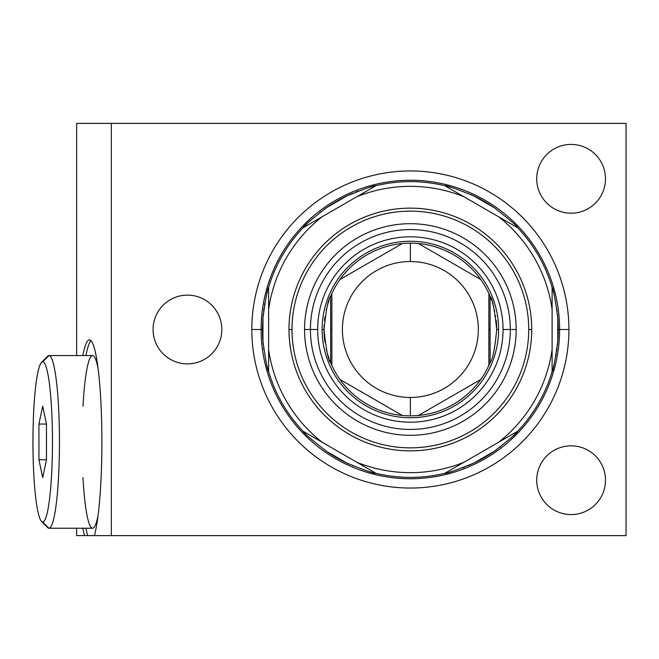<?xml version="1.0" encoding="UTF-8"?>
<svg xmlns="http://www.w3.org/2000/svg" width="659" height="659" viewBox="0 0 659 659"><rect width="100%" height="100%" fill="white"/><g stroke="black" fill="none" stroke-linecap="round" stroke-linejoin="round"><path stroke-width="0.99" d="M251.82 329.5A158.547 158.547 0 0 0 410.368 488.047A158.547 158.547 0 0 0 568.906 329.5A158.547 158.547 0 0 0 410.368 170.953A158.547 158.547 0 0 0 251.82 329.5A158.547 158.547 0 0 1 410.368 170.953A158.547 158.547 0 0 1 568.906 329.5L559.615 329.5A149.255 149.255 0 0 0 410.368 180.245A149.255 149.255 0 0 0 261.112 329.5L251.82 329.5L261.112 329.5A149.255 149.255 0 0 0 410.368 478.755A149.255 149.255 0 0 0 559.615 329.5L568.906 329.5A158.547 158.547 0 0 1 410.368 488.047A158.547 158.547 0 0 1 251.82 329.5L261.112 329.5A149.255 149.255 0 0 0 410.368 478.755A149.255 149.255 0 0 0 559.615 329.5L558.239 329.5A147.871 147.871 0 0 1 557.423 344.962A147.871 147.871 0 0 0 557.761 317.704L557.761 341.296L557.761 317.704C555.142 298.593 553.255 288.494 552.11 287.39L552.11 309.433L552.11 287.39A147.871 147.871 0 0 0 517.702 227.792A147.871 147.871 0 0 1 553.066 290.751A147.871 147.871 0 0 0 552.11 287.39C553.255 288.494 555.142 298.593 557.761 317.704C555.142 298.593 553.255 288.494 552.11 287.39L552.11 309.433A143.16 143.16 0 0 0 498.616 216.77A143.16 143.16 0 0 1 552.11 309.433L552.11 371.61C553.198 370.729 555.084 360.621 557.761 341.296L557.761 317.704A147.871 147.871 0 0 1 558.239 329.5L559.615 329.5A149.255 149.255 0 0 0 410.368 180.245A149.255 149.255 0 0 0 261.112 329.5L262.488 329.5A147.871 147.871 0 0 0 262.966 341.296A147.871 147.871 0 0 1 262.966 317.704L262.966 341.296C265.585 360.407 267.472 370.506 268.617 371.61A147.871 147.871 0 0 1 267.661 368.249A147.871 147.871 0 0 0 303.025 431.208C303.239 432.584 311.048 439.265 326.452 451.258A147.871 147.871 0 0 0 346.873 463.046A147.871 147.871 0 0 1 326.452 451.258L346.873 463.046C364.616 470.287 374.312 473.706 375.959 473.31A147.871 147.871 0 0 0 444.776 473.31C446.184 473.772 455.88 470.345 473.854 463.046A147.871 147.871 0 0 1 467.832 465.748A147.871 147.871 0 0 0 494.275 451.258A147.871 147.871 0 0 1 473.854 463.046L494.275 451.258C509.514 439.429 517.323 432.741 517.702 431.208A147.871 147.871 0 0 0 552.11 371.61C553.198 370.729 555.084 360.621 557.761 341.296C555.084 360.621 553.198 370.729 552.11 371.61L552.11 349.567A143.16 143.16 0 0 1 498.616 442.23A143.16 143.16 0 0 0 552.11 349.567L552.11 371.61A147.871 147.871 0 0 1 515.272 433.713M111.33 123.39L76.633 123.39L111.33 123.39L111.33 535.61L626.05 535.61L87.647 535.61A102.038 12.439 90 0 1 85.942 528.23A102.038 12.439 -90 0 0 87.647 535.61L84.533 535.61A102.038 12.439 90 0 1 82.82 528.23A102.038 12.439 -90 0 0 84.533 535.61L76.633 535.61L76.633 528.23L76.633 535.61L94.369 535.61A102.038 12.439 -90 0 0 101.626 421.29A102.038 12.439 -90 0 0 89.451 339.863A102.038 12.439 -90 0 0 82.82 355.555A102.038 12.439 90 0 1 100.456 394.387A102.038 12.439 90 0 1 94.369 535.61L111.33 535.61L111.33 123.39L626.05 123.39L626.05 535.61L626.05 123.39L111.33 123.39L111.33 535.61L626.05 535.61L626.05 123.39L76.633 123.39L76.633 355.555M605.489 480.197A34.375 34.375 0 0 1 571.106 514.572A34.375 34.375 0 0 1 536.731 480.197A34.375 34.375 0 0 1 571.106 445.822A34.375 34.375 0 0 1 605.489 480.197A34.375 34.375 0 0 0 571.106 445.822A34.375 34.375 0 0 0 536.731 480.197A34.375 34.375 0 0 0 571.106 514.572A34.375 34.375 0 0 0 605.489 480.197M605.489 178.803A34.375 34.375 0 0 1 571.106 213.178A34.375 34.375 0 0 1 536.731 178.803A34.375 34.375 0 0 1 571.106 144.428A34.375 34.375 0 0 1 605.489 178.803A34.375 34.375 0 0 0 571.106 144.428A34.375 34.375 0 0 0 536.731 178.803A34.375 34.375 0 0 0 571.106 213.178A34.375 34.375 0 0 0 605.489 178.803M221.836 329.5A34.375 34.375 0 0 1 187.453 363.875A34.375 34.375 0 0 1 153.077 329.5A34.375 34.375 0 0 1 187.453 295.125A34.375 34.375 0 0 1 221.836 329.5A34.375 34.375 0 0 0 187.453 295.125A34.375 34.375 0 0 0 153.077 329.5A34.375 34.375 0 0 0 187.453 363.875A34.375 34.375 0 0 0 221.836 329.5M85.942 355.555A102.038 12.439 90 0 1 91.008 340.662A102.038 12.439 -90 0 0 85.942 355.555A102.038 12.439 -90 0 1 91.008 340.662M98.051 515.552A86.337 10.519 90 0 1 92.565 528.23A86.337 10.519 -90 0 0 98.051 515.552A86.337 10.519 90 0 1 92.565 528.23L48.939 528.23A86.337 10.519 -90 0 0 59.458 441.892A86.337 10.519 -90 0 0 48.939 355.555L92.565 355.555A86.337 10.519 90 0 1 98.051 368.241A86.337 10.519 -90 0 0 82.985 406.183A86.337 10.519 90 0 1 92.565 355.555A86.337 10.519 90 0 1 98.051 368.241M41.509 362.442L47.646 356.214A86.337 10.519 90 0 1 48.939 355.555L42.703 361.84A80.06 9.753 -90 0 0 41.509 362.442A80.06 9.753 -90 0 0 32.95 441.892A80.06 9.753 -90 0 0 41.509 521.351A80.06 9.753 -90 0 0 42.703 521.953A80.06 9.753 -90 0 0 52.465 441.892A80.06 9.753 -90 0 0 42.703 361.84A80.06 9.753 -90 0 0 32.95 441.892A80.06 9.753 -90 0 0 42.703 521.953L48.939 528.23L42.703 521.953A80.06 9.753 -90 0 0 52.465 441.892A80.06 9.753 -90 0 0 42.703 361.84L48.939 355.555A86.337 10.519 90 0 1 59.458 441.892A86.337 10.519 90 0 1 48.939 528.23L92.565 528.23A86.337 10.519 90 0 1 82.985 477.602A86.337 10.519 -90 0 0 92.565 528.23A86.337 10.519 90 0 1 82.985 477.602M38.939 459.751L38.939 424.042L42.703 406.183L46.476 424.042L46.476 459.751L42.703 477.602L38.939 459.751L38.939 424.042L46.476 424.042L38.939 424.042L42.703 406.183L46.476 424.042L46.476 459.751L38.939 459.751L46.476 459.751L42.703 477.602L38.939 459.751L42.703 477.602L46.476 459.751L46.476 424.042L42.703 406.183L38.939 424.042L38.939 459.751L46.476 459.751M92.565 528.23L48.939 528.23A86.337 10.519 -90 0 1 46.394 525.668A86.337 10.519 -90 0 0 48.939 528.23A86.337 10.519 90 0 1 47.646 527.579L41.509 521.351M82.985 406.183A86.337 10.519 90 0 1 92.565 355.555L48.939 355.555A86.337 10.519 -90 0 0 46.394 358.125A86.337 10.519 -90 0 1 59.384 431.373A86.337 10.519 -90 0 1 48.939 528.23L42.703 521.953M557.053 348.199A147.871 147.871 0 0 1 556.847 349.707A147.871 147.871 0 0 0 557.053 348.199A147.871 147.871 0 0 1 556.847 349.707M556.773 350.234A147.871 147.871 0 0 1 556.649 351.09A147.871 147.871 0 0 0 556.773 350.234A147.871 147.871 0 0 1 556.649 351.09M556.237 353.726A147.871 147.871 0 0 1 555.809 356.165A147.871 147.871 0 0 0 556.237 353.726A147.871 147.871 0 0 1 555.809 356.165M553.758 365.621A147.871 147.871 0 0 1 553.403 366.997A147.871 147.871 0 0 0 553.758 365.621A147.871 147.871 0 0 1 553.403 366.997M552.786 369.271A147.871 147.871 0 0 1 552.53 370.185A147.871 147.871 0 0 0 552.786 369.271A147.871 147.871 0 0 1 552.53 370.185M552.316 370.918A147.871 147.871 0 0 1 552.11 371.61A147.871 147.871 0 0 0 552.316 370.918A147.871 147.871 0 0 1 552.11 371.61A147.871 147.871 0 0 1 517.702 431.208L444.776 473.31A147.871 147.871 0 0 1 375.959 473.31A147.871 147.871 0 0 1 375.259 473.146M500.881 446.431A147.871 147.871 0 0 1 499.695 447.337A147.871 147.871 0 0 0 500.881 446.431A147.871 147.871 0 0 1 499.695 447.337M494.275 451.258A147.871 147.871 0 0 0 497.158 449.224A147.871 147.871 0 0 1 494.275 451.258L473.854 463.046L494.275 451.258C509.514 439.429 517.323 432.741 517.702 431.208L498.616 442.23L517.702 431.208C517.323 432.741 509.514 439.429 494.275 451.258A147.871 147.871 0 0 1 473.854 463.046C455.88 470.345 446.184 473.772 444.776 473.31L463.862 462.288A143.16 143.16 0 0 1 356.865 462.288L375.959 473.31L356.865 462.288A143.16 143.16 0 0 0 463.862 462.288L444.776 473.31C446.184 473.772 455.88 470.345 473.854 463.046M465.073 466.877A147.871 147.871 0 0 1 462.494 467.882A147.871 147.871 0 0 0 465.073 466.877M450.789 471.737A147.871 147.871 0 0 1 449.422 472.124A147.871 147.871 0 0 0 450.789 471.737M448.211 472.445A147.871 147.871 0 0 1 447.667 472.594A147.871 147.871 0 0 0 448.211 472.445M447.14 472.725A147.871 147.871 0 0 1 446.209 472.964A147.871 147.871 0 0 0 447.14 472.725M444.776 473.31A147.871 147.871 0 0 0 445.476 473.146A147.871 147.871 0 0 1 444.776 473.31C469.949 458.779 469.949 458.779 444.776 473.31A147.871 147.871 0 0 1 375.959 473.31C350.753 458.763 350.753 458.763 375.959 473.31C374.312 473.706 364.616 470.287 346.873 463.046L326.452 451.258L346.873 463.046C364.616 470.287 374.312 473.706 375.959 473.31L322.111 442.23A143.16 143.16 0 0 1 268.617 349.567L268.617 371.61L268.617 349.567A143.16 143.16 0 0 0 322.111 442.23L303.025 431.208C303.239 432.584 311.048 439.265 326.452 451.258C311.048 439.265 303.239 432.584 303.025 431.208A147.871 147.871 0 0 1 268.617 371.61C267.472 370.506 265.585 360.407 262.966 341.296C265.585 360.407 267.472 370.506 268.617 371.61L268.617 309.433A143.16 143.16 0 0 1 322.111 216.77L356.865 196.712A143.16 143.16 0 0 1 463.862 196.712L517.702 227.792C517.488 226.416 509.679 219.735 494.275 207.742A147.871 147.871 0 0 0 473.854 195.954L494.275 207.742L473.854 195.954C456.11 188.713 446.415 185.294 444.776 185.69L463.862 196.712A143.16 143.16 0 0 0 356.865 196.712L375.959 185.69A147.871 147.871 0 0 1 444.776 185.69A147.871 147.871 0 0 0 375.959 185.69C374.543 185.228 364.855 188.655 346.873 195.954A147.871 147.871 0 0 0 326.452 207.742L346.873 195.954L326.452 207.742C311.213 219.571 303.404 226.259 303.025 227.792L322.111 216.77A143.16 143.16 0 0 0 268.617 309.433L268.617 287.39C267.529 288.271 265.651 298.379 262.966 317.704A147.871 147.871 0 0 0 262.488 329.5A147.871 147.871 0 0 1 263.303 314.038A147.871 147.871 0 0 0 262.966 317.704C265.651 298.379 267.529 288.271 268.617 287.39A147.871 147.871 0 0 1 303.025 227.792A147.871 147.871 0 0 0 268.617 287.39C267.529 288.271 265.651 298.379 262.966 317.704L262.966 341.296L262.966 317.704M353.208 465.88A147.871 147.871 0 0 1 352.73 465.682A147.871 147.871 0 0 0 353.208 465.88A147.871 147.871 0 0 1 352.73 465.682M346.873 463.046A147.871 147.871 0 0 0 349.904 464.447A147.871 147.871 0 0 1 326.452 451.258M267.348 367.071A147.871 147.871 0 0 1 267.01 365.786A147.871 147.871 0 0 0 267.348 367.071A147.871 147.871 0 0 1 267.01 365.786M263.839 349.443A147.871 147.871 0 0 1 263.649 347.944A147.871 147.871 0 0 0 263.839 349.443A147.871 147.871 0 0 1 263.649 347.944M262.966 341.296A147.871 147.871 0 0 0 263.287 344.805A147.871 147.871 0 0 1 262.488 329.5M514.415 434.569A147.871 147.871 0 0 1 513.468 435.5M373.628 472.734A147.871 147.871 0 0 1 372.566 472.462M371.388 472.141A147.871 147.871 0 0 1 370.111 471.786M289.004 329.5A121.355 121.355 0 0 0 410.368 450.855A121.355 121.355 0 0 0 531.722 329.5A121.355 121.355 0 0 0 410.368 208.145A121.355 121.355 0 0 0 289.004 329.5A121.355 121.355 0 0 0 410.368 450.855A121.355 121.355 0 0 0 531.722 329.5L528.724 329.5A118.365 118.365 0 0 1 410.368 447.865A118.365 118.365 0 0 1 292.003 329.5L289.004 329.5L292.003 329.5A118.365 118.365 0 0 0 410.368 447.865A118.365 118.365 0 0 0 528.724 329.5A118.365 118.365 0 0 0 410.368 211.135A118.365 118.365 0 0 0 292.003 329.5A118.365 118.365 0 0 1 410.368 211.135A118.365 118.365 0 0 1 528.724 329.5L531.722 329.5A121.355 121.355 0 0 0 410.368 208.145A121.355 121.355 0 0 0 289.004 329.5L292.003 329.5A118.365 118.365 0 0 1 410.368 211.135A118.365 118.365 0 0 1 528.724 329.5A118.365 118.365 0 0 1 410.368 447.865A118.365 118.365 0 0 1 292.003 329.5M553.387 291.929A147.871 147.871 0 0 1 553.717 293.214A147.871 147.871 0 0 0 553.387 291.929A147.871 147.871 0 0 1 553.717 293.214M556.888 309.557A147.871 147.871 0 0 1 557.077 311.056A147.871 147.871 0 0 0 556.888 309.557A147.871 147.871 0 0 1 557.077 311.056M375.959 185.69C374.543 185.228 364.855 188.655 346.873 195.954C364.855 188.655 374.543 185.228 375.959 185.69C350.777 200.221 350.777 200.221 375.959 185.69L356.865 196.712L375.959 185.69A147.871 147.871 0 0 0 375.251 185.854A147.871 147.871 0 0 1 375.959 185.69C350.777 200.221 350.777 200.221 375.959 185.69A147.871 147.871 0 0 1 444.776 185.69C469.974 200.237 469.974 200.237 444.776 185.69C446.415 185.294 456.11 188.713 473.854 195.954A147.871 147.871 0 0 1 494.275 207.742C509.679 219.735 517.488 226.416 517.702 227.792C517.488 226.416 509.679 219.735 494.275 207.742L473.854 195.954A147.871 147.871 0 0 0 470.823 194.553A147.871 147.871 0 0 1 473.854 195.954C456.11 188.713 446.415 185.294 444.776 185.69L517.702 227.792L444.776 185.69A147.871 147.871 0 0 1 445.468 185.854M447.099 186.266A147.871 147.871 0 0 1 448.161 186.538M449.339 186.859A147.871 147.871 0 0 1 450.616 187.214M467.519 193.12A147.871 147.871 0 0 1 467.997 193.318A147.871 147.871 0 0 0 467.519 193.12A147.871 147.871 0 0 1 467.997 193.318M263.682 310.801A147.871 147.871 0 0 1 263.88 309.293A147.871 147.871 0 0 0 263.682 310.801A147.871 147.871 0 0 1 263.88 309.293M263.954 308.766A147.871 147.871 0 0 1 264.078 307.91A147.871 147.871 0 0 0 263.954 308.766A147.871 147.871 0 0 1 264.078 307.91M264.49 305.274A147.871 147.871 0 0 1 264.918 302.835A147.871 147.871 0 0 0 264.49 305.274A147.871 147.871 0 0 1 264.918 302.835M266.969 293.379A147.871 147.871 0 0 1 267.323 292.003A147.871 147.871 0 0 0 266.969 293.379A147.871 147.871 0 0 1 267.323 292.003M267.941 289.729A147.871 147.871 0 0 1 268.197 288.815A147.871 147.871 0 0 0 267.941 289.729A147.871 147.871 0 0 1 268.197 288.815M268.411 288.082A147.871 147.871 0 0 1 268.617 287.39A147.871 147.871 0 0 0 268.411 288.082A147.871 147.871 0 0 1 268.617 287.39A147.871 147.871 0 0 1 305.455 225.287M306.311 224.431A147.871 147.871 0 0 1 307.259 223.5M319.846 212.569A147.871 147.871 0 0 1 321.032 211.663A147.871 147.871 0 0 0 319.846 212.569A147.871 147.871 0 0 1 321.032 211.663M463.862 196.712A143.16 143.16 0 0 0 356.865 196.712L322.111 216.77A143.16 143.16 0 0 0 268.617 309.433M326.452 207.742A147.871 147.871 0 0 0 323.569 209.776A147.871 147.871 0 0 1 326.452 207.742C311.213 219.571 303.404 226.259 303.025 227.792C303.404 226.259 311.213 219.571 326.452 207.742A147.871 147.871 0 0 1 352.894 193.252A147.871 147.871 0 0 0 346.873 195.954L326.452 207.742A147.871 147.871 0 0 1 346.873 195.954M557.761 317.704A147.871 147.871 0 0 0 557.44 314.195A147.871 147.871 0 0 1 557.761 341.296M355.654 192.123A147.871 147.871 0 0 1 358.241 191.118A147.871 147.871 0 0 0 355.654 192.123M369.938 187.263A147.871 147.871 0 0 1 371.305 186.876A147.871 147.871 0 0 0 369.938 187.263M372.516 186.555A147.871 147.871 0 0 1 373.06 186.406A147.871 147.871 0 0 0 372.516 186.555M373.595 186.275A147.871 147.871 0 0 1 374.518 186.036A147.871 147.871 0 0 0 373.595 186.275M304.565 329.5A105.802 105.802 0 0 0 410.368 435.302A105.802 105.802 0 0 0 516.17 329.5A105.802 105.802 0 0 0 410.368 223.698A105.802 105.802 0 0 0 304.565 329.5A105.802 105.802 0 0 0 410.368 435.302A105.802 105.802 0 0 0 516.17 329.5A105.802 105.802 0 0 0 410.368 223.698A105.802 105.802 0 0 0 304.565 329.5L310.422 329.5A99.946 99.946 0 0 1 410.368 229.554A99.946 99.946 0 0 1 510.305 329.5L516.17 329.5L510.305 329.5A99.946 99.946 0 0 1 410.368 429.446A99.946 99.946 0 0 1 310.422 329.5L317.671 329.5A92.697 92.697 0 0 0 410.368 422.197A92.697 92.697 0 0 0 503.056 329.5L510.305 329.5A99.946 99.946 0 0 1 410.368 429.446A99.946 99.946 0 0 1 310.422 329.5A99.946 99.946 0 0 1 410.368 229.554A99.946 99.946 0 0 1 510.305 329.5L503.056 329.5A92.697 92.697 0 0 0 410.368 236.803A92.697 92.697 0 0 0 317.671 329.5L310.422 329.5L317.671 329.5A92.697 92.697 0 0 1 410.368 236.803A92.697 92.697 0 0 1 503.056 329.5A92.697 92.697 0 0 1 410.368 422.197A92.697 92.697 0 0 1 317.671 329.5M322.127 329.5A88.24 88.24 0 0 0 410.368 417.74A88.24 88.24 0 0 0 498.599 329.5L496.705 329.5C494.489 308.799 492.289 297.769 490.107 296.41A86.337 86.337 0 0 0 488.854 293.535A86.337 86.337 0 0 1 490.107 296.41L490.107 362.59C492.726 359.6 494.925 348.57 496.705 329.5C494.489 308.799 492.289 297.769 490.107 296.41C492.289 297.769 494.489 308.799 496.705 329.5L498.599 329.5A88.24 88.24 0 0 0 410.368 241.26A88.24 88.24 0 0 0 322.127 329.5A88.24 88.24 0 0 0 410.368 417.74A88.24 88.24 0 0 0 498.599 329.5A88.24 88.24 0 0 0 410.368 241.26A88.24 88.24 0 0 0 322.127 329.5L324.03 329.5C326.147 349.847 328.347 360.877 330.62 362.59A86.337 86.337 0 0 0 402.27 415.458A86.337 86.337 0 0 1 331.872 365.465L331.872 293.535A86.337 86.337 0 0 1 402.27 243.542A86.337 86.337 0 0 0 330.62 296.41L330.62 362.59L330.62 296.41C328.347 298.132 326.147 309.162 324.03 329.5C326.147 349.847 328.347 360.877 330.62 362.59C328.347 360.877 326.147 349.847 324.03 329.5C326.147 309.162 328.347 298.132 330.62 296.41C328.347 298.132 326.147 309.162 324.03 329.5A86.337 86.337 0 0 0 324.953 342.136A86.337 86.337 0 0 1 324.475 338.322M496.227 320.472A86.337 86.337 0 0 0 496.211 320.34A86.337 86.337 0 0 1 496.705 329.5C494.925 348.57 492.726 359.6 490.107 362.59L490.107 296.41A86.337 86.337 0 0 0 418.457 243.542A86.337 86.337 0 0 1 488.854 293.535L488.854 365.465A86.337 86.337 0 0 0 490.107 362.59A86.337 86.337 0 0 1 480.757 379.485L418.457 415.458A86.337 86.337 0 0 0 480.757 379.485A86.337 86.337 0 0 1 410.368 415.837A86.337 86.337 0 0 0 480.757 379.485L418.457 415.458A86.337 86.337 0 0 1 402.27 415.458A86.337 86.337 0 0 0 410.368 415.837L410.368 397.468A67.968 67.968 0 0 0 478.335 329.5A67.968 67.968 0 0 0 410.368 261.532A67.968 67.968 0 0 0 342.392 329.5A67.968 67.968 0 0 0 410.368 397.468A67.968 67.968 0 0 0 478.335 329.5A67.968 67.968 0 0 0 410.368 261.532A67.968 67.968 0 0 0 342.392 329.5A67.968 67.968 0 0 0 410.368 397.468M490.255 296.764A86.337 86.337 0 0 0 490.222 296.69A86.337 86.337 0 0 1 491.647 300.405A86.337 86.337 0 0 0 491.136 299.005M492.322 302.357A86.337 86.337 0 0 1 493.039 304.623A86.337 86.337 0 0 0 492.322 302.357M493.113 304.862A86.337 86.337 0 0 1 493.764 307.176A86.337 86.337 0 0 0 493.113 304.862M494.464 309.994A86.337 86.337 0 0 1 494.703 311.023A86.337 86.337 0 0 0 494.464 309.994M495.609 315.809A86.337 86.337 0 0 1 495.733 316.608A86.337 86.337 0 0 0 495.609 315.809M410.368 261.532A67.968 67.968 0 0 1 469.224 363.488A67.968 67.968 0 0 1 351.502 363.488A67.968 67.968 0 0 1 410.368 261.532L410.368 243.163A86.337 86.337 0 0 0 402.27 243.542A86.337 86.337 0 0 1 418.457 243.542L480.757 279.515A86.337 86.337 0 0 0 410.368 243.163A86.337 86.337 0 0 1 418.457 243.542L480.757 279.515A86.337 86.337 0 0 1 488.854 293.535L488.854 365.465A86.337 86.337 0 0 1 480.757 379.485A86.337 86.337 0 0 0 490.107 362.59C492.726 359.6 494.925 348.57 496.705 329.5L498.599 329.5A88.24 88.24 0 0 1 366.247 405.919A88.24 88.24 0 0 1 366.247 253.081A88.24 88.24 0 0 1 498.599 329.5M339.97 279.515L402.27 243.542A86.337 86.337 0 0 0 339.97 279.515L402.27 243.542L339.97 279.515A86.337 86.337 0 0 0 331.872 293.535L331.872 365.465L331.872 293.535M402.27 415.458L339.97 379.485A86.337 86.337 0 0 0 402.27 415.458L339.97 379.485L402.27 415.458A86.337 86.337 0 0 0 410.368 415.837M536.731 480.197A34.375 34.375 0 0 0 588.298 509.967A34.375 34.375 0 0 0 588.298 450.426A34.375 34.375 0 0 0 536.731 480.197M536.731 178.803A34.375 34.375 0 0 0 588.298 208.573A34.375 34.375 0 0 0 588.298 149.033A34.375 34.375 0 0 0 536.731 178.803M153.077 329.5A34.375 34.375 0 0 0 204.644 359.27A34.375 34.375 0 0 0 204.644 299.73A34.375 34.375 0 0 0 153.077 329.5M85.942 528.23A102.038 12.439 -90 0 0 87.647 535.61L111.33 535.61M87.647 535.61L76.633 535.61L76.633 528.23M42.703 361.84A80.06 9.753 -90 0 0 34.26 481.927A80.06 9.753 -90 0 0 51.155 481.927A80.06 9.753 -90 0 0 42.703 361.84L48.939 355.555L92.565 355.555M38.939 424.042L46.476 424.042M568.906 329.5A158.547 158.547 0 0 0 331.09 192.197A158.547 158.547 0 0 0 331.09 466.803A158.547 158.547 0 0 0 568.906 329.5L559.615 329.5A149.255 149.255 0 0 1 335.736 458.755A149.255 149.255 0 0 1 335.736 200.245A149.255 149.255 0 0 1 559.615 329.5L558.239 329.5M356.865 196.712L322.111 216.77M531.722 329.5A121.355 121.355 0 0 1 349.682 434.602A121.355 121.355 0 0 1 349.682 224.398A121.355 121.355 0 0 1 531.722 329.5L528.724 329.5A118.365 118.365 0 0 0 351.181 227.001A118.365 118.365 0 0 0 351.181 431.999A118.365 118.365 0 0 0 528.724 329.5M516.17 329.5A105.802 105.802 0 0 1 357.466 421.126A105.802 105.802 0 0 1 357.466 237.874A105.802 105.802 0 0 1 516.17 329.5L503.056 329.5A92.697 92.697 0 0 0 364.015 249.226A92.697 92.697 0 0 0 364.015 409.774A92.697 92.697 0 0 0 503.056 329.5M510.305 329.5A99.946 99.946 0 0 1 360.391 416.051A99.946 99.946 0 0 1 360.391 242.949A99.946 99.946 0 0 1 510.305 329.5M330.151 361.445A86.337 86.337 0 0 1 329.64 360.127M329.022 358.455A86.337 86.337 0 0 1 328.388 356.585M328.33 356.42A86.337 86.337 0 0 1 327.605 354.097M326.889 351.544A86.337 86.337 0 0 1 326.197 348.718M324.154 334.129A86.337 86.337 0 0 1 324.154 324.879M324.475 320.678A86.337 86.337 0 0 1 324.953 316.864M326.189 310.282A86.337 86.337 0 0 1 326.88 307.473M327.597 304.928A86.337 86.337 0 0 1 328.322 302.605M328.479 302.119A86.337 86.337 0 0 1 329.022 300.553M330.151 297.555A86.337 86.337 0 0 1 330.497 296.707M490.551 297.506A86.337 86.337 0 0 1 491.046 298.774M496.573 324.755A86.337 86.337 0 0 1 496.705 329.5M490.107 362.59L490.107 296.41M330.62 296.41L330.62 362.59A86.337 86.337 0 0 0 339.97 379.485M480.757 379.485L418.457 415.458M488.854 293.535L488.854 365.465M418.457 243.542L480.757 279.515M84.533 535.61A102.038 12.439 90 0 1 82.82 528.23M82.82 355.555A102.038 12.439 90 0 1 100.456 394.387A102.038 12.439 90 0 1 94.369 535.61M303.025 431.208A147.871 147.871 0 0 1 267.661 368.249M552.11 309.433A143.16 143.16 0 0 0 498.616 216.77M552.11 349.567A143.16 143.16 0 0 1 498.616 442.23M463.862 462.288A143.16 143.16 0 0 1 356.865 462.288M322.111 442.23A143.16 143.16 0 0 1 268.617 349.567M553.066 290.751A147.871 147.871 0 0 0 517.702 227.792M473.854 195.954A147.871 147.871 0 0 1 494.275 207.742M331.872 329.5L330.62 329.5M488.854 329.5L490.107 329.5M410.368 243.163A86.337 86.337 0 0 0 402.27 243.542"/></g></svg>
